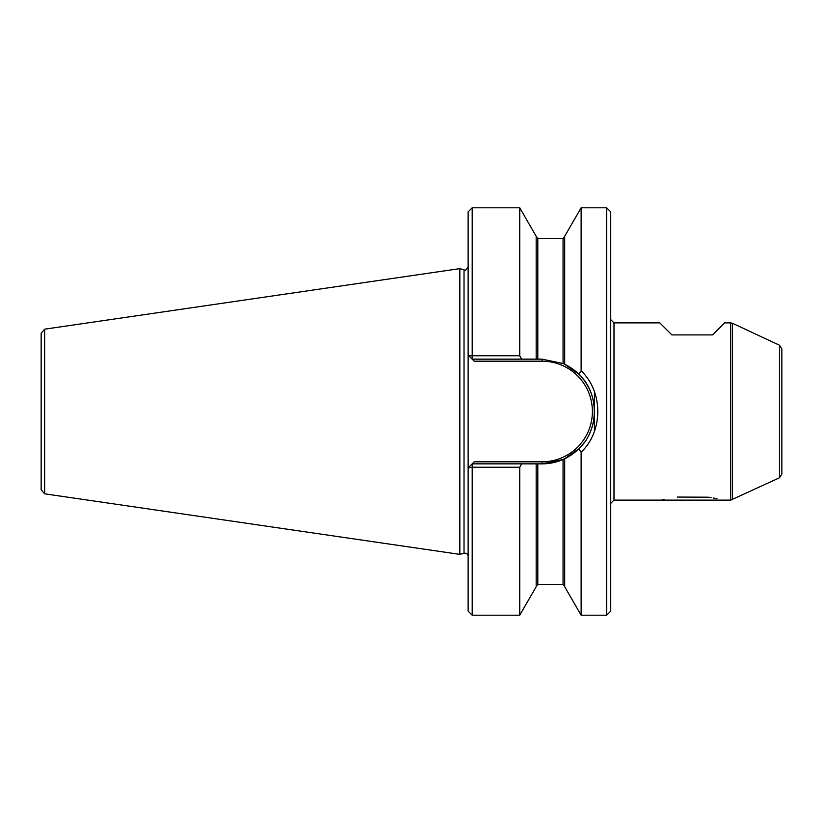 <?xml version="1.0" encoding="UTF-8"?>
<svg xmlns="http://www.w3.org/2000/svg" width="823" height="823" viewBox="0 0 823 823"><rect width="100%" height="100%" fill="white"/><g stroke="black" fill="none" stroke-linecap="round" stroke-linejoin="round"><path stroke-width="1.23" d="M677.247 497.061L708.212 497.195M578.806 374.187L581.131 370.792C603.382 391.892 603.259 431.242 581.131 452.208L578.806 448.813C599.453 429.781 599.453 393.229 578.806 374.187L564.691 364.28L564.691 236.252L581.131 207.787L606.654 207.787L606.654 615.213L610.728 611.139L610.728 211.861L606.654 207.787M581.131 370.792L581.131 207.787M521.679 359.147L536.174 359.147L536.174 236.252L519.735 207.787L519.735 355.762L521.679 359.147L472.207 359.147L474.243 361.184L468.75 355.69L472.207 355.762L472.207 207.787L468.133 211.861L468.133 355.073L468.75 355.69L468.133 355.073L468.133 467.927L474.243 461.816L472.207 463.853L472.207 467.238L468.133 467.927L468.133 611.139L472.207 615.213L519.735 615.213L536.174 586.748L536.174 463.853L542.079 463.853A52.353 52.353 0 0 0 563.066 459.471L542.079 463.853A52.353 52.353 0 0 0 563.066 459.471L564.197 458.956A52.353 52.353 0 0 0 578.806 448.813L564.691 458.72L564.691 586.748L581.131 615.213L581.131 452.208M536.174 236.715L537.8 238.341L537.8 359.147L542.079 359.147L563.066 363.529L563.066 238.341L564.691 236.715M564.691 364.28L563.066 363.529M594.432 391.758L594.432 431.262M472.207 463.853L521.679 463.853L519.735 467.238L472.207 467.238L472.207 615.213M781.85 474.089L781.85 348.911L781.85 474.089L779.494 477.782L730.711 500.117L613.989 500.117L613.989 322.883L610.728 319.622M716.987 498.759L713.181 498.008M711.082 497.637L708.387 497.226M664.336 499.458L662.659 499.859M730.711 500.117L730.711 322.883L724.61 322.883L712.584 334.899L671.846 334.899L659.83 322.883L613.989 322.883M579.855 447.753A52.353 52.353 0 0 0 580.843 446.694A52.353 52.353 0 0 1 579.855 447.753M581.768 445.644A52.353 52.353 0 0 0 582.643 444.605A52.353 52.353 0 0 1 581.768 445.644M583.456 443.576A52.353 52.353 0 0 0 584.217 442.568A52.353 52.353 0 0 1 583.456 443.576M589.762 433.135A52.353 52.353 0 0 0 594.432 411.5A52.353 52.353 0 0 1 589.762 433.135M593.63 402.354A52.353 52.353 0 0 0 593.393 401.089A52.353 52.353 0 0 1 593.63 402.354M590.05 390.524A52.353 52.353 0 0 0 564.197 364.044A52.353 52.353 0 0 1 590.05 390.524M536.174 463.853L521.679 463.853M519.735 615.213L519.735 467.238M519.735 355.762L472.207 355.762L472.207 359.147M537.8 359.147L536.174 359.147M459.831 554.363L459.831 268.637L44.637 329.179L41.15 333.212L41.15 489.788L44.637 493.821L459.831 554.363L464.028 553.241C466.425 552.953 467.793 554.002 468.133 556.389M564.197 458.956A52.353 52.353 0 0 0 578.806 448.813M542.079 463.853L542.079 461.816L474.243 461.816M542.079 461.816A50.316 50.316 0 0 0 592.395 411.5A50.316 50.316 0 0 0 542.079 361.184L474.243 361.184M732.429 499.736L732.429 323.264L779.494 345.218L781.85 348.911M779.494 477.782L779.494 345.218M542.079 359.147L542.079 361.184M537.8 463.853L537.8 584.659L536.174 586.285M537.8 584.659L563.066 584.659L563.066 459.471M44.637 493.821L44.637 329.179M464.028 553.241L464.028 269.759C464.933 271.004 466.302 269.954 468.133 266.611M613.989 500.117L610.728 503.378M730.711 322.883L732.429 323.264M563.066 584.659L564.691 586.285M537.8 238.341L563.066 238.341M581.131 615.213L606.654 615.213M472.207 207.787L519.735 207.787M464.028 269.759L459.831 268.637"/></g></svg>
